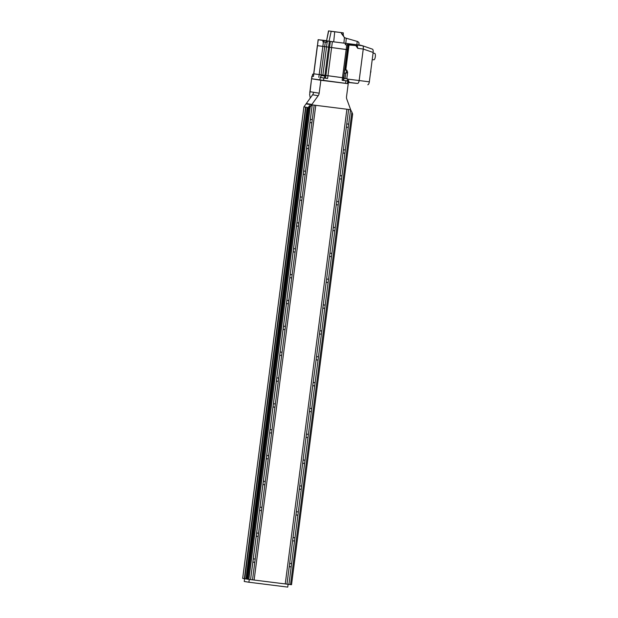<?xml version="1.0" encoding="UTF-8"?>
<svg xmlns="http://www.w3.org/2000/svg" width="618" height="618" viewBox="0 0 618 618"><rect width="100%" height="100%" fill="white"/><g stroke="black" fill="none" stroke-linecap="round" stroke-linejoin="round"><path stroke-width="0.93" d="M343.268 80.394L347.749 80.989L347.409 83.577L348.22 83.7L346.536 96.624A5.214 4.89 -80.7 0 0 346.852 99.289L350.661 109.703L311.843 104.836L311.889 104.434L306.319 103.523L312.615 94.793A5.214 4.89 99.3 0 0 313.596 92.283L310.081 91.711L311.58 78.749L320.85 80.27L319.174 93.194A5.214 4.89 -80.7 0 1 318.185 95.705L311.889 104.434M245.956 578.927L242.673 578.386L303.917 106.86L306.319 103.523M311.843 104.836L306.265 103.924M310.259 98.053L309.626 94.508L310.081 91.711M348.22 83.7L320.85 80.27M244.604 578.703L244.241 581.476L248.915 582.233L249.278 579.429M248.915 582.233L287.733 587.1L288.096 584.296M346.698 124.241A1.669 1.568 -80.7 0 1 348.637 124.481L348.305 127.069A1.669 1.568 -80.7 0 1 346.366 126.821L348.622 109.448L311.75 104.828L308.977 108.621L308.312 108.513L310.452 105.879L309.456 105.717L307.741 108.42L307.084 108.312L307.679 107.478L303.917 106.86M310.306 119.683A1.669 1.568 -80.7 0 1 312.244 119.923L311.912 122.503A1.669 1.568 -80.7 0 1 309.966 122.264L312.229 104.89M343.338 150.089A1.669 1.568 -80.7 0 1 345.284 150.336L344.944 152.916A1.669 1.568 -80.7 0 1 343.005 152.677L346.366 126.821M306.945 145.531A1.669 1.568 -80.7 0 1 308.892 145.778L308.552 148.359A1.669 1.568 -80.7 0 1 306.613 148.119L309.966 122.264M339.985 175.945A1.669 1.568 -80.7 0 1 341.924 176.184L341.592 178.772A1.669 1.568 -80.7 0 1 339.645 178.525L343.005 152.677M303.592 171.387A1.669 1.568 -80.7 0 1 305.531 171.626L305.192 174.214A1.669 1.568 -80.7 0 1 303.253 173.967L306.613 148.119M336.625 201.8A1.669 1.568 -80.7 0 1 338.564 202.04L338.231 204.62A1.669 1.568 -80.7 0 1 336.292 204.38L339.645 178.525M300.232 197.235A1.669 1.568 -80.7 0 1 302.171 197.482L301.839 200.062A1.669 1.568 -80.7 0 1 299.9 199.823L303.253 173.967M333.272 227.648A1.669 1.568 -80.7 0 1 335.211 227.895L334.871 230.475A1.669 1.568 -80.7 0 1 332.932 230.236L336.292 204.38M296.872 223.09A1.669 1.568 -80.7 0 1 298.818 223.33L298.479 225.918A1.669 1.568 -80.7 0 1 296.54 225.67L299.9 199.823M329.912 253.504A1.669 1.568 -80.7 0 1 331.851 253.743L331.518 256.331A1.669 1.568 -80.7 0 1 329.572 256.084L332.932 230.236M293.519 248.946A1.669 1.568 -80.7 0 1 295.458 249.185L295.126 251.765A1.669 1.568 -80.7 0 1 293.179 251.526L296.54 225.67M326.551 279.351A1.669 1.568 -80.7 0 1 328.498 279.599L328.158 282.179A1.669 1.568 -80.7 0 1 326.219 281.939L329.572 256.084M290.159 274.794A1.669 1.568 -80.7 0 1 292.098 275.041L291.766 277.621A1.669 1.568 -80.7 0 1 289.827 277.382L293.179 251.526M323.199 305.207A1.669 1.568 -80.7 0 1 325.138 305.446L324.798 308.034A1.669 1.568 -80.7 0 1 322.859 307.787L326.219 281.939M286.798 300.649A1.669 1.568 -80.7 0 1 288.745 300.889L288.405 303.477A1.669 1.568 -80.7 0 1 286.466 303.229L289.827 277.382M319.838 331.063A1.669 1.568 -80.7 0 1 321.777 331.302L321.445 333.882A1.669 1.568 -80.7 0 1 319.506 333.643L322.859 307.787M283.446 326.497A1.669 1.568 -80.7 0 1 285.385 326.744L285.053 329.324A1.669 1.568 -80.7 0 1 283.106 329.085L286.466 303.229M316.478 356.91A1.669 1.568 -80.7 0 1 318.424 357.158L318.085 359.738A1.669 1.568 -80.7 0 1 316.146 359.498L319.506 333.643M280.085 352.353A1.669 1.568 -80.7 0 1 282.024 352.592L281.692 355.18A1.669 1.568 -80.7 0 1 279.753 354.933L283.106 329.085M313.125 382.766A1.669 1.568 -80.7 0 1 315.064 383.005L314.732 385.593A1.669 1.568 -80.7 0 1 312.785 385.346L316.146 359.498M276.725 378.208A1.669 1.568 -80.7 0 1 278.672 378.448L278.332 381.028A1.669 1.568 -80.7 0 1 276.393 380.788L279.753 354.933M309.765 408.614A1.669 1.568 -80.7 0 1 311.704 408.861L311.372 411.441A1.669 1.568 -80.7 0 1 309.433 411.202L312.785 385.346M273.372 404.056A1.669 1.568 -80.7 0 1 275.311 404.303L274.979 406.883A1.669 1.568 -80.7 0 1 273.032 406.644L276.393 380.788M306.404 434.469A1.669 1.568 -80.7 0 1 308.351 434.709L308.011 437.297A1.669 1.568 -80.7 0 1 306.072 437.05L309.433 411.202M270.012 429.912A1.669 1.568 -80.7 0 1 271.951 430.151L271.619 432.739A1.669 1.568 -80.7 0 1 269.68 432.492L273.032 406.644M303.052 460.325A1.669 1.568 -80.7 0 1 304.991 460.565L304.659 463.145A1.669 1.568 -80.7 0 1 302.712 462.905L306.072 437.05M266.659 455.76A1.669 1.568 -80.7 0 1 268.598 456.007L268.258 458.587A1.669 1.568 -80.7 0 1 266.319 458.347L269.68 432.492M299.691 486.173A1.669 1.568 -80.7 0 1 301.63 486.42L301.298 489A1.669 1.568 -80.7 0 1 299.359 488.761L302.712 462.905M263.299 481.615A1.669 1.568 -80.7 0 1 265.238 481.855L264.906 484.442A1.669 1.568 -80.7 0 1 262.959 484.195L266.319 458.347M296.331 512.028A1.669 1.568 -80.7 0 1 298.278 512.268L297.938 514.856A1.669 1.568 -80.7 0 1 295.999 514.609L299.359 488.761M259.939 507.471A1.669 1.568 -80.7 0 1 261.877 507.71L261.545 510.29A1.669 1.568 -80.7 0 1 259.606 510.051L262.959 484.195M292.978 537.876A1.669 1.568 -80.7 0 1 294.917 538.124L294.585 540.704A1.669 1.568 -80.7 0 1 292.638 540.464L295.999 514.609M256.586 533.319A1.669 1.568 -80.7 0 1 258.525 533.566L258.185 536.146A1.669 1.568 -80.7 0 1 256.246 535.906L259.606 510.051M289.618 563.732A1.669 1.568 -80.7 0 1 291.557 563.971L291.225 566.559A1.669 1.568 -80.7 0 1 289.286 566.312L292.638 540.464M253.226 559.174A1.669 1.568 -80.7 0 1 255.164 559.414L254.832 562.001A1.669 1.568 -80.7 0 1 252.886 561.754L256.246 535.906M348.637 124.481L350.56 109.695L348.622 109.448M312.244 119.923L314.168 105.137M345.284 150.336L348.305 127.069M308.892 145.778L311.912 122.503M341.924 176.184L344.944 152.916M305.531 171.626L308.552 148.359M338.564 202.04L341.592 178.772M302.171 197.482L305.192 174.214M335.211 227.895L338.231 204.62M298.818 223.33L301.839 200.062M331.851 253.743L334.871 230.475M295.458 249.185L298.479 225.918M328.498 279.599L331.518 256.331M292.098 275.041L295.126 251.765M325.138 305.446L328.158 282.179M288.745 300.889L291.766 277.621M321.777 331.302L324.798 308.034M285.385 326.744L288.405 303.477M318.424 357.158L321.445 333.882M282.024 352.592L285.053 329.324M315.064 383.005L318.085 359.738M278.672 378.448L281.692 355.18M311.704 408.861L314.732 385.593M275.311 404.303L278.332 381.028M308.351 434.709L311.372 411.441M271.951 430.151L274.979 406.883M304.991 460.565L308.011 437.297M268.598 456.007L271.619 432.739M301.63 486.42L304.659 463.145M265.238 481.855L268.258 458.587M298.278 512.268L301.298 489M261.877 507.71L264.906 484.442M294.917 538.124L297.938 514.856M258.525 533.566L261.545 510.29M291.557 563.971L294.585 540.704M255.164 559.414L258.185 536.146M290.522 584.597L351.881 112.113L352.646 114.091L291.526 584.721L252.515 579.838L254.832 562.001M254.122 580.039L315.775 105.338M252.515 579.838L250.576 579.591L252.886 561.754M250.576 579.591L248.853 579.375L310.221 106.891M248.853 579.375L247.849 579.251L308.977 108.621M247.849 579.251L247.192 579.143L308.467 107.416M309.216 107.54L309.456 105.717M247.192 579.12L246.621 579.051L307.741 108.42M246.621 579.051L245.956 578.942L307.084 108.312M244.728 578.718L305.964 107.2M244.535 578.695L305.725 107.532M244.357 578.672L305.547 107.501M288.907 584.396L291.225 566.559M351.881 112.113L350.56 109.695M286.968 584.157L289.286 566.312M285.246 583.94L346.899 109.231M311.75 104.828L306.049 103.901M347.687 43.677L344.883 43.314L347.687 43.677M323.67 41.9L326.474 42.271L326.644 40.981L318.131 39.691L326.358 40.641M350.591 43.955L326.652 40.973L326.482 42.263L327.2 42.379L327.37 41.089M346.976 49.61L317.358 45.639L313.697 73.82L343.314 77.791M345.292 44.697L347.61 44.983L347.772 43.693M345.462 43.422L345.292 44.712L347.61 44.959M323.585 41.885L327.2 42.379M322.89 41.792L323.059 40.502M313.473 76.423L313.805 73.836L343.6 77.853L347.864 45.021L347.262 49.672L317.467 45.662L313.473 76.423L311.92 76.161L313.365 76.369M347.409 83.577L311.758 78.787L312.09 76.199M321.066 75.527L324.682 75.999L321.066 75.527L320.796 77.598L327.594 78.486L320.796 77.567M347.749 80.989L342.148 80.309L343.268 80.44L343.585 77.853M318.239 39.714L317.467 45.662L318.131 39.691M343.268 80.44L347.246 49.672M334.701 31.819L333.705 41.846L356.895 44.735L357.204 41.398L345.238 37.953C344.829 37.219 344.017 38.54 343.222 34.554L343.291 32.87L328.506 30.9L343.291 32.87M345.856 38.177L344.45 37.513L341.414 33.48L343.036 34.577M328.676 30.931L326.559 40.811L329.054 41.221L331.171 31.34M331.781 31.418L342.642 32.793L331.781 31.418M359.043 43.16L358.973 44.967L356.895 44.735M333.705 41.846L329.054 41.221M326.559 40.811L328.506 30.9M357.204 41.398L357.729 41.553C358.942 42.503 359.305 43.098 358.826 43.337M347.818 45.06L348.699 44.117L357.142 45.083L357.776 48.351L355.806 45.57L349.039 45.006L345.794 69.95L346.752 70.066L347.64 72.206L345.748 73.349L346.752 70.066M355.698 45.021L355.806 45.57M348.846 82.534L357.59 83.453C358.324 83.322 358.849 82.348 359.158 80.541L369.332 81.831C369.031 83.646 368.513 84.62 367.795 84.751M357.142 45.083L362.588 45.763L359.854 45.037M351.039 44.257L351.549 44.318L351.047 44.187M348.699 44.117L351.039 44.295M350.313 44.303L351.07 44.365M362.666 45.786L372.438 49.154L362.588 45.763M372.438 49.154C373.087 49.51 373.318 50.614 373.148 52.453L369.332 81.831M373.148 52.453L363.245 49.038L359.158 80.533L348.529 79.204L348.266 81.205A1.329 0.463 97.1 0 1 348.297 82.596A1.329 0.463 97.1 0 1 347.803 83.592L347.416 83.546M348.289 81.035L348.876 81.182L348.884 82.086M343.708 80.185L344.473 70.846L345.331 70.104L348.567 45.168L349.039 45.006L347.857 45.06M357.776 48.351L363.245 49.038C363.477 47.223 363.26 46.134 362.604 45.771M346.791 78.749L347.64 72.206M348.266 81.205L347.725 81.143M345.794 69.95L345.331 70.104M348.853 44.759L349.973 44.303L350.082 44.851M370.823 70.39A2.063 0.711 97.1 0 1 370.476 73.009M374.601 53.333A3.26 1.128 97.1 0 1 374.616 53.333A3.26 1.128 97.1 0 1 374.632 53.333A3.26 1.128 97.1 0 1 375.327 56.732A3.26 1.128 97.1 0 1 373.805 59.799A3.26 1.128 97.1 0 1 373.79 59.799M313.643 74.284L312.646 74.152L313.635 74.299M322.032 75.659L323.716 75.867L322.032 75.659M347.447 78.841L343.94 78.393L347.447 78.841M345.593 78.625L346.59 78.733L345.593 78.625M345.06 78.548L345.748 73.349L344.419 73.179M319.174 93.194L313.596 92.283M318.185 95.705L312.615 94.793M346.752 44.898L342.148 80.309M332.36 41.777L327.594 78.486M323.43 41.885L318.826 77.304M330.329 41.506L325.555 78.216M329.332 41.36L324.566 78.069M327.115 42.372L322.789 75.728M325.277 42.132L320.672 77.551M320.201 77.528L319.869 80.108M323.855 78.022L323.515 80.603M345.887 80.78L345.547 83.368M346.273 38.293L345.802 43.36M344.45 37.513L343.894 43.129M341.414 33.48L341.491 32.669M339.498 32.414A7.818 7.339 99.3 0 0 340.016 32.352M347.957 83.476A1.174 0.409 -82.9 0 0 347.98 83.484A1.174 0.409 -82.9 0 0 348.529 82.387A1.174 0.409 -82.9 0 0 348.274 81.159L348.869 82.426L347.949 83.476M355.713 45.191A2.086 1.344 169.1 0 0 357.042 46.056M357.59 83.453L348.876 82.356M309.772 92.669L311.92 76.161M323.585 41.893L323.747 40.603M373.056 53.14L374.616 53.333M372.221 59.606L373.805 59.799M312.646 74.152L312.376 76.223M324.682 75.999L324.411 78.069M343.94 78.393L343.67 80.464M347.555 78.865L347.293 80.935"/></g></svg>

